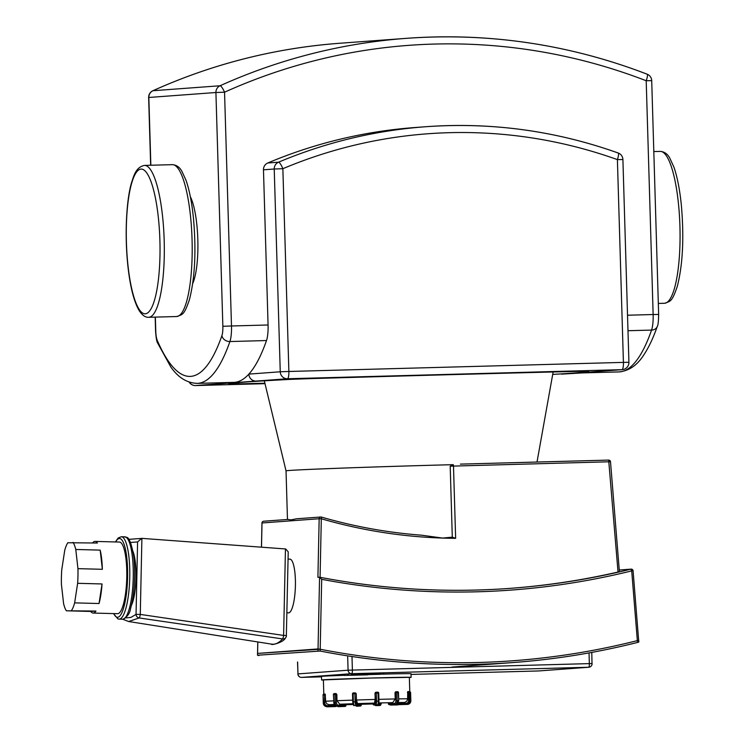 <?xml version="1.0" encoding="UTF-8"?>
<svg xmlns="http://www.w3.org/2000/svg" width="744" height="744" viewBox="0 0 744 744"><rect width="100%" height="100%" fill="white"/><g stroke="black" fill="none" stroke-linecap="round" stroke-linejoin="round"><path stroke-width="1.12" d="M157.654 343.068A7.17 6.036 -23.4 0 1 157.263 340.408A10.751 2.492 88.4 0 1 155.775 331.257L155.58 331.285C156.082 338.064 156.779 341.989 157.654 343.068L170.767 366.904C178.095 377.515 186.911 383.002 197.207 383.374L233.793 382.379A281.297 65.119 -91.6 0 0 234.5 382.342A281.297 65.119 -91.6 0 0 248.868 374.102A281.297 65.119 -91.6 0 0 266.501 340.547A17.921 4.148 88.4 0 0 268.072 324.988L263.469 169.809A7.17 6.975 -94.2 0 1 267.766 162.992A492.714 479.303 -94.2 0 1 414.836 127.54L425.605 126.74A492.714 479.303 85.8 0 0 278.535 162.192A7.17 6.975 85.8 0 0 274.229 169.018L282.859 168.702A7.17 1.581 -112.8 0 0 278.535 162.192L267.766 162.992M263.469 169.809L274.229 169.018L280.256 371.786L248.868 374.102A7.17 6.975 85.8 0 0 256.048 381.077L287.435 378.752A7.17 1.655 -91.6 0 0 288.877 371.47L280.256 371.786A7.17 6.975 85.8 0 0 287.435 378.752L621.975 369.666A7.17 6.975 85.8 0 0 622.291 369.647A7.17 7.17 0 0 0 628.922 362.291L623.416 362.384A7.17 1.655 88.4 0 1 621.975 369.666L590.587 371.981A7.17 6.975 85.8 0 0 590.903 371.972L584.533 372.679A281.297 65.119 88.4 0 1 584.533 372.679A281.297 65.119 88.4 0 1 582.98 372.874A281.297 65.119 88.4 0 1 582.692 372.893A281.297 65.119 88.4 0 1 582.403 372.902M552.699 374.418A633.572 6.659 -1.7 0 0 588.764 371.219L578.702 371.349A633.572 6.659 -1.7 0 0 309.113 378.668L292.783 379.263A633.572 6.659 -1.7 0 0 228.715 383.997L238.768 383.876L238.731 382.602M264.901 383.225A633.572 6.659 -1.7 0 1 238.768 383.876M561.739 374.13L561.739 374.13A7.17 6.975 -94.2 0 1 561.422 374.139L582.692 372.893M189.162 382.109A7.17 7.17 0 0 0 195.486 385.559A7.17 1.655 -91.6 0 0 195.505 385.55L226.892 383.234A7.17 6.975 -94.2 0 1 223.935 382.649M590.903 371.972L622.291 369.647M264.325 380.826L286.031 470.868A125.42 1.321 -1.7 0 1 440.383 465.009A125.42 1.321 -1.7 0 1 453.282 464.665L450.194 466.181L452.296 537.159L442.55 538.07L421.495 535.187A516.364 502.312 -94.2 0 1 321.436 517.089M323.807 694.152L323.38 679.914L371.358 678.044L409.349 677.366L409.786 691.892M344.314 705.042L344.277 705.033A0.893 0.614 88.9 0 1 343.691 705.954A0.893 0.651 87.7 0 0 343.7 705.954L342.463 706A0.893 0.651 -92.3 0 1 342.463 706A0.893 0.614 88.9 0 1 342.445 706M336.576 706.121A0.893 0.614 -91.1 0 0 336.595 706.121A3.581 2.604 -92.3 0 1 333.889 702.587L333.405 694.543L334.884 694.478L335.126 702.541L336.39 702.503L336.149 694.44A0.893 0.614 -91.1 0 0 335.507 693.566A0.893 0.651 87.7 0 0 334.884 694.478L336.827 694.431L337.013 700.699L339.729 704.224L344.286 704.149M333.656 694.533A0.893 0.651 -92.3 0 1 334.279 693.622A0.893 0.893 0 0 0 333.405 694.543L333.889 702.596M336.827 694.431L335.516 693.566A0.893 0.893 0 0 0 335.498 693.566L334.27 693.622L335.488 693.575M355.083 692.869L353.372 692.924A0.893 0.856 -89.7 0 0 352.544 693.845L353.372 692.924L355.083 692.869A0.893 0.893 0 0 1 355.121 692.869L355.121 692.869A0.893 0.856 -89.7 0 0 355.093 692.869L354.86 693.761L355.976 693.734A0.893 0.856 -89.7 0 0 355.121 692.869L356.246 693.734L356.423 700.002L357.557 703.591L359.38 703.601L359.371 704.494A0.893 0.856 90.3 0 1 358.534 705.424L358.543 705.424A0.893 0.893 0 0 0 359.408 704.503L357.064 704.484A0.893 0.856 90.3 0 1 356.227 705.405L356.822 705.479A0.893 0.856 90.3 0 1 356.785 705.479L356.785 705.479A0.893 0.856 90.3 0 1 356.757 705.479M375.776 704.903A0.893 0.874 -94.2 0 1 375.692 704.912L373.953 704.959A0.893 0.874 -94.2 0 1 373.051 704.084L373.004 703.192L374.464 703.089L375.19 699.444L375.004 693.176L376.027 692.246A0.893 0.874 85.8 0 0 375.218 693.157L376.297 693.12L376.064 692.236A0.893 0.893 0 0 0 376.027 692.246L377.812 692.19L378.036 693.073L378.705 693.064A0.893 0.874 85.8 0 0 377.812 692.19L376.064 692.236M390.581 704.559A0.893 0.651 -92.3 0 1 390.563 704.559A0.893 0.614 88.9 0 1 390.544 704.559L389.261 704.587A0.893 0.614 -91.1 0 0 389.261 704.587A0.893 0.651 -92.3 0 1 388.582 703.703L388.582 703.712M396.124 704.336A0.893 0.651 -92.3 0 1 396.106 704.336A3.581 2.465 88.9 0 0 398.449 700.653L395.882 700.718A2.688 1.841 88.9 0 1 394.115 703.48A0.893 0.651 87.7 0 0 394.794 704.363A3.581 2.465 -91.1 0 0 397.147 700.681L396.915 692.618A0.893 0.614 -91.1 0 0 396.273 691.753A0.893 0.651 87.7 0 0 395.641 692.655L398.217 692.59L398.728 700.653L398.496 692.59A0.893 0.893 0 0 0 397.575 691.725L397.575 691.725A0.893 0.614 88.9 0 1 398.217 692.59L398.468 692.599M389.103 704.559A0.893 0.614 -91.1 0 0 389.252 704.587L396.096 704.336A0.893 0.651 -92.3 0 1 396.096 704.336L390.563 704.559A0.893 0.893 0 0 0 390.572 704.559L396.106 704.336L398.486 700.662M396.273 691.753L396.273 691.753A0.893 0.893 0 0 0 396.254 691.753L397.575 691.725L395.641 691.771L395.008 692.683L395.641 692.655L395.882 700.718M394.115 703.48L388.582 703.703L388.312 702.82L392.832 702.634L395.194 698.951L395.008 692.683M410.009 692.459L410.251 700.513L408.586 700.541A2.688 2.576 90.3 0 1 406.094 703.312L406.373 704.205A3.581 3.432 -89.7 0 0 409.702 700.513L409.46 692.45A0.893 0.856 -89.7 0 0 408.605 691.585L408.344 692.478L410.009 692.459A0.893 0.893 0 0 0 409.116 691.585L409.116 691.585A0.893 0.856 90.3 0 1 409.972 692.459L410.214 700.513A3.581 3.432 90.3 0 1 406.884 704.205L399.165 704.466A0.893 0.856 90.3 0 1 399.128 704.466L399.128 704.466A0.893 0.856 90.3 0 1 399.1 704.456A0.893 0.874 85.8 0 0 399.602 704.615L399.714 704.447M397.77 703.591A0.893 0.856 -89.7 0 0 398.617 704.456L398.617 704.456A0.893 0.856 -89.7 0 0 398.654 704.456L397.761 703.526M408.642 691.585L408.605 691.585A0.893 0.856 -89.7 0 0 408.577 691.585A0.893 0.893 0 0 0 408.568 691.585L407.712 691.613L408.568 691.585M406.094 703.312L398.366 703.564L398.338 702.662L404.69 702.438L406.708 701.341L407.628 699.174L407.712 691.613M390.47 705.024A0.893 0.614 -91.1 0 0 390.628 705.052A0.893 0.651 -92.3 0 1 390.033 704.568M391.27 704.531A0.893 0.651 87.7 0 0 391.865 705.005A0.893 0.614 -91.1 0 0 392.395 704.484M374.93 704.931A0.893 0.856 -89.7 0 0 375.757 705.582L375.757 705.582A0.893 0.856 -89.7 0 0 375.785 705.582L375.515 704.912M377.227 704.801L377.506 705.526A0.893 0.856 -89.7 0 0 378.333 704.605L378.092 704.605M380.1 703.712L378.705 703.712M359.399 704.27L361.212 704.224L360.375 706.047A0.893 0.874 85.8 0 0 361.212 705.126M343.17 705.972A0.893 0.651 87.7 0 0 343.756 706.447A0.893 0.614 -91.1 0 0 344.342 705.638M345.681 705.507L345.653 705.498A0.893 0.614 88.9 0 1 345.058 706.419A0.893 0.651 87.7 0 0 345.067 706.419L339.524 706.642A0.893 0.651 -92.3 0 1 339.524 706.642A3.581 2.465 88.9 0 1 339.487 706.642A3.581 2.465 88.9 0 1 339.459 706.642M344.546 704.624L345.662 704.615M335.005 706.372L335.163 706.54A0.893 0.856 -89.7 0 0 335.907 706.028M336.381 706.112A0.893 0.856 90.3 0 1 335.674 706.549L327.946 706.8A3.581 3.432 90.3 0 1 327.695 706.8M325.184 694.087L324.31 694.115A0.893 0.874 85.8 0 0 324.272 694.115L324.31 694.115A0.893 0.874 85.8 0 0 323.463 695.026L324.542 694.989L324.31 694.115L325.193 694.087L325.667 701.639L326.728 703.74L328.839 704.707L334.186 704.587M421.495 535.187L421.857 535.215C387.791 532.667 354.302 526.613 321.408 517.071A1.795 1.795 0 0 0 320.776 517.006A1.795 1.739 85.8 0 0 319.167 518.745L321.315 518.763L321.371 517.071A1.795 1.739 85.8 0 0 320.776 517.006L296.465 518.801L291.016 519.879L287.937 519.433L263.627 521.228A1.795 1.795 0 0 0 261.972 522.976L261.451 547.184M452.296 537.159L455.635 538.321L453.496 466.088L610.461 461.745A1.795 1.739 85.8 0 0 608.676 460.09L618.031 572.034A767.204 746.316 -94.2 0 1 509.928 588.374M92.609 542.888A35.833 8.268 91.5 0 1 95.046 541.409L119.44 542.06A35.833 8.268 91.5 0 1 126.759 577.688A35.833 8.268 91.5 0 1 117.729 613.698A35.833 8.268 91.5 0 1 117.533 613.698L93.13 613.056A35.833 8.268 91.5 0 1 90.777 611.447L66.383 610.796L95.948 611.066L90.777 611.447M271.616 644.137L128.628 621.519L139.184 617.957A3.581 0.735 -81.6 0 0 140.281 614.414L136.05 614.386A3.581 3.413 50.3 0 0 139.184 617.957L282.571 638.929A3.581 3.367 42 0 0 285.519 637.896A3.581 3.581 0 0 0 286.449 635.571L283.613 635.432A3.581 0.735 98.3 0 1 282.571 638.929C278.898 642.946 275.233 644.685 271.588 644.127C270.416 645.559 283.399 642.695 285.519 637.896M286.347 635.59L288.226 551.853L285.696 548.97L142.141 538.386L128.814 539.335M130.479 542.46L137.594 541.93L141.639 538.386M132.869 551.146A30.458 7.022 91.5 0 1 135.966 578.348A30.458 7.022 91.5 0 1 131.428 605.346M95.046 541.409A35.833 8.268 91.5 0 1 97.399 543.018L67.825 542.748A35.833 8.268 91.5 0 0 64.737 550.29L61.743 569.848A35.833 8.268 91.5 0 0 61.426 584.505L63.603 603.691A35.833 8.268 91.5 0 0 66.383 610.796M102.04 583.956L99.045 603.524L74.642 602.873L77.636 583.305L102.04 583.956A35.833 8.268 91.5 0 1 99.045 603.524M95.948 611.066A35.833 8.268 91.5 0 1 93.326 613.047A35.833 8.268 91.5 0 1 93.13 613.056M100.18 550.123L102.356 569.299L77.953 568.658L75.776 549.472L100.18 550.123A35.833 8.268 91.5 0 1 102.356 569.299M74.642 602.873A35.833 8.268 91.5 0 1 71.554 610.415M77.953 568.658A35.833 8.268 91.5 0 1 77.636 583.305M72.996 542.367A35.833 8.268 91.5 0 1 75.776 549.472M289.779 559.153A26.877 6.203 91.5 0 1 289.918 559.144A26.877 6.203 91.5 0 1 295.396 586.179A26.877 6.203 91.5 0 1 288.486 612.879L286.933 612.842M323.389 680.044A44.789 0.474 -1.7 0 1 321.594 679.97A44.789 0.474 -1.7 0 1 322.803 679.821A44.789 0.474 -1.7 0 1 371.572 678.016A44.789 0.474 -1.7 0 1 411.134 677.31A44.789 0.474 -1.7 0 1 409.349 677.496M321.594 679.97L321.482 676.389A44.789 0.474 -1.7 0 1 322.701 676.24A44.789 0.474 -1.7 0 1 344.342 675.301M381.709 674.157A44.789 0.474 -1.7 0 1 411.032 673.729L411.134 677.31M321.687 579.316A768.998 748.064 85.8 0 0 631.712 570.89L633.032 570.778A1.795 1.739 85.8 0 0 630.884 569.179L631.712 570.89L637.348 640.621L638.64 640.221L637.348 640.621A767.204 746.316 -94.2 0 1 513.109 660.746A767.204 746.316 -94.2 0 1 320.199 649.242L321.687 579.316L319.576 577.205L318.041 648.935L320.199 649.242L257.545 653.418M619.259 570.034L630.884 569.179A767.204 746.316 -94.2 0 1 510.551 588.327C446.465 593.033 382.816 589.322 319.604 577.205L317.911 577.325L319.167 518.745L262.018 522.967A1.795 1.739 -94.2 0 1 263.627 521.228M619.25 570.016L631.163 569.132A1.795 1.795 0 0 1 633.079 570.778L638.64 640.221M618.031 572.034L619.389 571.671L610.508 461.745A1.795 1.795 0 0 0 608.676 460.09L460.499 464.117M258.875 655.594L257.545 655.222L257.833 641.951M257.787 641.942L257.498 655.231L320.162 651.056A768.998 748.064 85.8 0 0 513.248 662.532A768.998 748.064 85.8 0 0 637.487 642.435L638.836 642.035L638.696 640.221M637.487 642.435L637.348 640.621A767.204 746.316 -94.2 0 1 513.109 660.746A767.204 746.316 -94.2 0 1 320.199 649.242L320.162 651.056M318.004 650.749L318.041 648.935L257.591 653.399M192.705 283.538A48.193 11.16 -91.6 0 0 197.839 239.959A48.193 11.16 -91.6 0 0 190.352 196.723M380.258 673.897L351.354 674.929L380.258 673.804M383.625 674.073L376.501 674.269L383.718 674.064L383.709 672.818M359.622 674.324L359.603 673.478M358.403 674.408L358.376 673.506M356.069 674.585L356.041 673.571M351.354 674.929L351.317 673.72M352.749 674.827L352.712 673.664M354.851 674.678L354.814 673.608M349.745 675.292L362.616 674.966L350.08 675.31M367.657 674.845L344.704 675.413L368.01 674.799M344.667 674.213L344.351 675.459L344.314 674.231M355.483 674.957L380.779 674.259L355.483 674.957M347.69 675.208L347.662 673.99M150.846 165.242L148.837 97.473L215.918 92.507L222.856 326.3A10.751 2.492 88.4 0 1 221.917 335.628A274.127 63.463 88.4 0 1 157.263 340.408M155.775 331.257L155.357 317.111M197.207 383.374A281.297 65.119 -91.6 0 0 229.915 341.543L266.501 340.547M221.917 335.628A7.17 5.961 19.3 0 0 229.915 341.543A17.921 4.148 -91.6 0 0 231.486 325.984L222.856 326.3M268.072 324.988L231.486 325.984L224.548 92.2A575.14 559.479 -94.2 0 1 646.201 80.743L651.707 80.65L658.645 314.442L653.139 314.526A17.921 4.148 88.4 0 1 651.567 330.085A7.17 5.961 19.3 0 0 657.305 326.346C653.418 337.497 649.112 346.723 644.388 354.005C637.645 365.016 629.136 370.986 618.859 371.916A281.297 65.119 88.4 0 0 651.567 330.085L627.983 330.717M651.707 80.65A7.17 7.17 0 0 0 647.131 74.177C569.402 44.38 489.217 32.429 406.577 38.325A582.301 566.454 85.8 0 1 646.973 74.158A7.17 1.507 111.1 0 1 647.131 74.177A7.17 1.507 111.1 0 1 646.201 80.743L653.139 314.526L627.527 315.224M215.918 92.507L224.548 92.2A7.17 1.562 -114.3 0 0 220.066 85.755A7.17 6.975 85.8 0 0 215.918 92.507M339.487 43.282L406.577 38.325A582.301 566.454 85.8 0 0 220.066 85.755L152.985 90.722A582.301 566.454 -94.2 0 1 339.487 43.282C274.601 48.165 212.393 63.984 152.855 90.749A7.17 7.17 0 0 0 148.642 97.492L148.837 97.473A7.17 6.975 -94.2 0 1 152.985 90.722A7.17 1.562 -114.3 0 0 152.855 90.749A7.17 1.562 -114.3 0 0 152.743 90.833M195.486 385.559L265.013 383.662L195.505 385.55A7.17 6.975 -94.2 0 1 189.395 382.184M590.587 371.981L561.422 374.139M226.892 383.234L256.048 381.077M618.013 152.966A7.17 1.525 109.7 0 1 618.152 152.985A7.17 1.525 109.7 0 1 617.399 159.616L622.905 159.523A7.17 7.17 0 0 0 618.152 152.985C555.666 130.767 491.477 122.016 425.605 126.74A492.714 479.303 85.8 0 1 618.013 152.966M617.399 159.616L623.416 362.384L288.877 371.47L282.859 168.702A485.553 472.328 -94.2 0 1 617.399 159.616M344.249 704.14L344.277 705.033L338.418 705.145A0.893 0.614 88.9 0 1 337.832 706.065A3.581 2.604 87.7 0 1 335.126 702.541L333.647 702.606L336.595 706.121A0.893 0.614 -91.1 0 0 336.604 706.121L343.691 705.954A0.893 0.893 0 0 0 344.556 705.033L344.537 704.131M342.463 706L342.454 706A0.893 0.893 0 0 0 342.473 706L343.7 705.954M336.167 693.557L335.525 693.566M338.418 705.145A2.688 1.953 -92.3 0 1 336.39 702.503M359.371 704.503L359.38 703.601M353.372 692.924A0.893 0.893 0 0 0 352.507 693.845L352.74 701.908L352.544 693.845M354.479 705.461L356.785 705.479A0.893 0.893 0 0 0 356.822 705.479L356.227 705.405A3.581 1.023 88.1 0 1 355.102 701.825L352.74 701.908C353.093 704.884 353.67 706.065 354.479 705.461A0.893 0.856 -89.7 0 0 354.516 705.461A3.581 1.023 -91.9 0 1 353.381 701.88L353.14 693.817L354.86 693.761L355.102 701.825L356.209 701.797L356.237 693.734M357.064 704.484A2.688 0.772 -91.9 0 1 356.209 701.797M375.692 704.912L375.692 704.912A0.893 0.893 0 0 0 375.729 704.912L377.599 704.773A0.893 0.874 -94.2 0 1 377.561 704.773L375.813 704.819A3.581 0.828 -91.6 0 0 376.538 701.174L375.46 701.22A2.688 0.623 88.4 0 1 374.92 703.945A0.893 0.874 85.8 0 0 375.813 704.819L377.561 704.773A3.581 0.828 88.4 0 0 378.278 701.127L378.966 701.118L378.705 693.064M373.051 704.084L374.92 703.945M376.538 701.174L376.297 693.12L378.036 693.073L378.278 701.127L376.538 701.174M375.004 693.176L375.46 701.22M378.398 703.852A2.688 0.623 -91.6 0 0 378.947 701.118M396.245 691.753L395.65 691.771M407.452 692.506L408.344 692.478L408.586 700.541M398.654 704.456L406.884 704.205L398.654 704.456A0.893 0.874 -94.2 0 0 399.184 704.642L407.442 704.401A3.581 3.488 85.8 0 0 410.818 700.718L410.251 700.727M410.018 692.664L410.586 692.664A0.893 0.874 85.8 0 0 409.777 691.79A0.893 0.893 0 0 1 410.604 692.655L410.846 700.718L410.586 692.664M407.582 704.112L399.184 704.642L407.024 704.429A3.581 3.488 -94.2 0 0 407.191 704.419L407.024 704.429M407.34 704.401A3.581 3.488 -94.2 0 1 407.191 704.419L409.879 703.294L410.846 700.718M398.254 704.382A0.893 0.614 88.9 0 1 397.724 704.884A3.581 2.604 87.7 0 0 397.761 704.884L398.831 704.577M391.865 705.005L397.724 704.884L391.865 705.005M397.826 703.973L397.212 703.982M396.468 704.94A0.893 0.614 -91.1 0 0 396.487 704.94A3.581 2.604 -92.3 0 0 396.533 704.931A3.581 2.604 -92.3 0 1 396.533 704.931L390.619 705.052A0.893 0.893 0 0 1 389.81 704.577M381.198 703.685A2.688 0.772 -91.9 0 1 380.64 704.615A0.893 0.856 90.3 0 1 379.812 705.535A3.581 1.023 88.1 0 0 379.821 705.535A3.581 1.023 88.1 0 0 379.84 705.535M377.506 705.526L379.812 705.535L377.506 705.526M380.64 704.615L378.324 704.401M378.026 705.591A0.893 0.856 -89.7 0 0 378.092 705.591A3.581 1.023 -91.9 0 1 378.092 705.591L375.757 705.582A0.893 0.893 0 0 1 374.902 704.931M378.119 705.591A3.581 1.023 -91.9 0 1 378.101 705.591L380.556 705.247L381.254 703.675M357.771 705.442A0.893 0.874 85.8 0 0 358.627 706.093L358.813 705.368M360.375 706.047L356.767 706.233L360.375 706.047M360.524 704.243L360.552 705.135L359.129 705.173M355.883 705.47A0.893 0.874 85.8 0 0 356.767 706.233A3.581 0.828 -91.6 0 0 356.767 706.233L360.412 706.047A0.893 0.893 0 0 0 361.24 705.126L361.212 704.224M337.599 706.103A0.893 0.651 87.7 0 0 338.222 706.67L345.058 706.419A0.893 0.893 0 0 0 345.932 705.498L345.904 704.596M345.625 704.605L345.653 705.498L344.435 705.517M338.185 706.67A3.581 2.465 -91.1 0 0 338.222 706.67L336.66 706.121M327.267 706.595L335.674 706.549A0.893 0.893 0 0 0 336.409 706.112M325.993 706.512A3.581 3.432 -89.7 0 0 327.434 706.8L325.965 706.512M333.6 700.839L325.639 701.229M352.693 700.132L337.013 700.699M375.19 699.444L356.423 700.002M395.194 698.951L378.91 699.341M407.638 698.774L398.682 698.886M353.242 704.512L345.904 704.689L353.242 704.512M373.023 703.945L361.212 704.298L373.023 703.945M398.393 702.531L404.308 702.466M378.873 702.968L392.832 702.634M357.557 703.591L374.464 703.089M339.729 704.224L352.982 703.74M335.312 705.768L335.135 706.363A0.893 0.874 85.8 0 0 335.814 706A0.893 0.893 0 0 1 335.172 706.363L334.763 706.391A0.893 0.874 -94.2 0 1 334.716 706.391L326.876 706.605A3.581 3.488 -94.2 0 1 323.287 703.117L323.045 695.063A0.893 0.874 -94.2 0 1 323.891 694.143A0.893 0.893 0 0 0 323.026 695.063L323.705 703.089L324.784 703.052L324.542 694.989L325.454 694.97M334.8 706.391A0.893 0.874 -94.2 0 1 334.763 706.391A0.893 0.893 0 0 1 334.716 706.391L327.295 706.577L327.472 705.665A2.688 2.613 -94.2 0 1 324.784 703.052M334.884 705.461L327.472 705.665M323.026 695.063L323.705 703.089A3.581 3.488 85.8 0 0 327.295 706.577L334.716 706.391M329.229 704.717L334.121 704.466M453.282 464.656L453.496 466.088L450.194 466.181M320.078 577.298L321.315 518.763A518.159 504.051 85.8 0 0 442.55 538.07A518.159 504.051 85.8 0 0 455.635 538.321M115.655 541.957A39.413 9.095 91.5 0 1 127.577 569.272A39.413 9.095 91.5 0 1 117.645 617.278A39.413 9.095 91.5 0 1 113.748 613.605M113.507 613.595L117.868 618.878L119.133 619.12A41.208 9.505 -88.5 0 0 119.356 619.12A41.208 9.505 -88.5 0 0 129.744 577.697A41.208 9.505 -88.5 0 0 121.328 536.731L118.138 538.033L115.413 541.948M122.844 619.213A41.208 9.505 91.5 0 1 122.621 619.213L123.011 619.203C127.438 616.757 129.958 613.196 130.572 608.527C135.324 591.861 135.482 566.193 133.353 554.075C129.205 532.704 126.173 538.572 124.815 536.824A41.208 9.505 91.5 0 1 133.232 577.79A41.208 9.505 91.5 0 1 122.844 619.213M285.454 548.951L283.613 635.432L140.281 614.414L141.899 538.377M137.594 541.93L136.05 614.386L130.925 617.399L125.82 617.901M510.551 588.327A767.204 746.316 -94.2 0 1 319.632 577.214M261.507 547.184L262.018 522.967M347.681 656.896L348.08 670.205L297.972 673.906L297.619 662.058M297.879 673.924A3.581 3.581 0 0 0 301.553 677.393L321.501 676.854L301.562 677.393A3.581 0.828 -91.6 0 0 301.562 677.393A3.581 0.828 -91.6 0 0 301.553 677.393A3.581 3.488 -94.2 0 1 297.972 673.906L297.526 662.048M538.842 670.93A3.581 3.488 -94.2 0 1 538.526 670.958A3.581 0.828 88.4 0 1 538.516 670.958A3.581 0.828 88.4 0 1 538.507 670.958L411.051 674.417L538.516 670.958A3.581 3.581 0 0 0 538.684 670.949L588.792 667.247A3.581 3.581 0 0 0 592.112 663.564L589.35 663.611A3.581 0.828 88.4 0 1 588.634 667.256A3.581 3.488 85.8 0 0 588.792 667.247M592.01 663.574L591.778 652.404M589.034 652.906L589.35 663.611L348.08 670.205A3.581 3.488 85.8 0 0 351.67 673.692A3.581 0.828 -91.6 0 0 352.386 670.046L352.014 657.305M301.562 677.393L351.67 673.692L588.634 667.256L538.526 670.958M664.615 303.264A75.972 17.586 -91.6 0 0 679.932 226.446A75.972 17.586 -91.6 0 0 660.291 151.395C664.318 151.702 667.47 153.896 669.73 157.988L673.897 167.056C677.291 176.858 679.774 189.543 681.346 205.121C684.164 237.541 682.815 264.604 677.319 286.328C671.888 302.157 670.511 301.004 664.773 303.264L664.42 303.273A75.972 17.586 -91.6 0 0 664.615 303.264M176.747 316.526A75.972 17.586 -91.6 0 0 192.064 239.708A75.972 17.586 -91.6 0 0 172.431 164.657C176.458 164.954 179.602 167.149 181.862 171.25L186.028 180.308C189.422 190.111 191.906 202.805 193.477 218.383C196.295 250.793 194.956 277.865 189.45 299.59C184.028 315.419 182.643 314.266 176.905 316.516L176.551 316.535A75.972 17.586 -91.6 0 0 176.747 316.526M148.865 317.279A75.972 17.586 -91.6 0 0 164.182 240.461A75.972 17.586 -91.6 0 0 144.55 165.41C135.91 167 133.855 175.835 131.818 181.787C126.266 199.076 124.016 238.638 128.814 273.56C131.177 290.56 134.645 302.929 139.212 310.657C142.243 315.307 145.396 317.521 148.679 317.288A75.972 17.586 -91.6 0 0 148.865 317.279M145.275 313.791A72.382 16.759 -91.6 0 0 156.547 204.2A72.382 16.759 -91.6 0 0 127.568 206.348A72.382 16.759 -91.6 0 0 145.275 313.791M348.49 675.143L348.452 673.934M658.645 314.442C658.524 321.352 658.077 325.323 657.305 326.346M582.487 372.902L618.859 371.916M148.642 97.492L150.651 165.242M155.161 317.121L155.58 331.285M622.905 159.523L628.922 362.291M537.01 462.043L553.136 371.981M356.822 705.479L358.543 705.424M377.599 704.773C378.519 705.145 378.975 703.926 378.966 701.118L378.724 693.064A0.893 0.893 0 0 0 377.812 692.19M373.004 703.192L373.032 704.094A0.893 0.893 0 0 0 373.953 704.959M388.312 702.82L388.34 703.712A0.893 0.893 0 0 0 389.252 704.587L390.553 704.559M397.724 703.564L397.733 703.591A0.893 0.893 0 0 0 398.617 704.456L399.128 704.466A0.893 0.893 0 0 0 399.165 704.466M410.251 700.513L406.884 704.205M398.617 704.456A0.893 0.893 0 0 0 399.184 704.642M355.651 705.47L356.757 706.233M339.534 706.642L345.067 706.419M327.955 706.8L335.674 706.549M396.533 704.931L397.761 704.884M323.268 703.126L324.607 705.833L326.876 706.605M286.031 470.868L287.472 519.47M460.397 464.126L608.676 460.09M119.133 619.12L122.621 619.213M121.328 536.731L124.815 536.824M128.628 621.519L122.658 619.213M289.918 559.144L288.077 559.097M513.248 662.532L451.961 667.061M660.291 151.395L653.809 151.571M664.42 303.273L658.319 303.44M172.431 164.657L144.55 165.41M176.551 316.535L148.679 317.288"/></g></svg>
